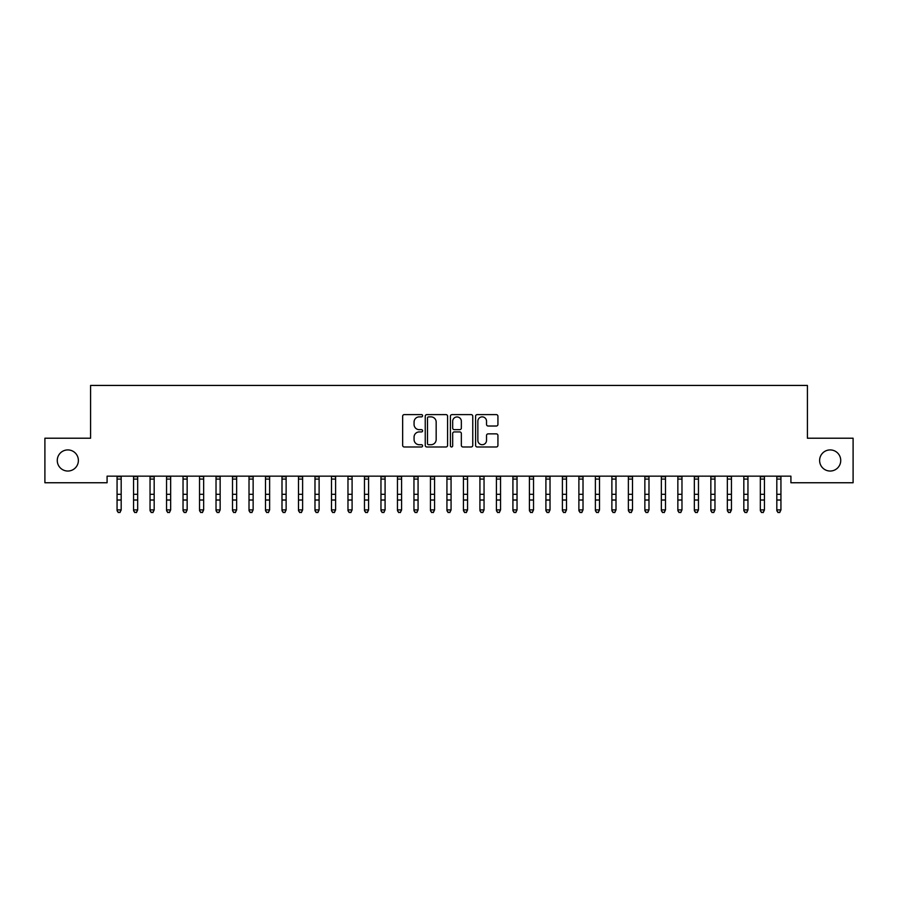 <?xml version="1.0" encoding="UTF-8"?>
<svg xmlns="http://www.w3.org/2000/svg" width="898" height="898" viewBox="0 0 898 898"><rect width="100%" height="100%" fill="white"/><g stroke="black" fill="none" stroke-linecap="round" stroke-linejoin="round"><path stroke-width="1.35" d="M422.61 415.74A1.134 1.134 0 0 0 421.476 414.607L404.28 414.607A1.616 1.616 0 0 0 402.652 416.223L402.652 445.363A1.616 1.616 0 0 0 404.28 446.98L421.476 446.98A1.134 1.134 0 0 0 422.61 445.846A1.134 1.134 0 0 0 421.476 444.712L419.254 444.712A5.186 5.186 0 0 1 414.068 439.537L414.068 437.101A5.186 5.186 0 0 1 419.254 431.927L421.476 431.927A1.134 1.134 0 0 0 422.61 430.793A1.134 1.134 0 0 0 421.476 429.659L419.254 429.659A5.186 5.186 0 0 1 414.068 424.473L414.068 422.049A5.186 5.186 0 0 1 419.254 416.874L421.476 416.874A1.134 1.134 0 0 0 422.61 415.74M819.616 460.483A10.552 10.552 0 0 0 830.179 471.035A10.552 10.552 0 0 0 840.73 460.483A10.552 10.552 0 0 0 830.179 449.92A10.552 10.552 0 0 0 819.616 460.483M57.27 460.483A10.552 10.552 0 0 0 67.821 471.035A10.552 10.552 0 0 0 78.384 460.483A10.552 10.552 0 0 0 67.821 449.92A10.552 10.552 0 0 0 57.27 460.483M496.313 426.022A1.616 1.616 0 0 0 497.93 424.395L497.93 416.223A1.616 1.616 0 0 0 496.313 414.607L477.208 414.607A1.616 1.616 0 0 0 475.592 416.223L475.592 445.363A1.616 1.616 0 0 0 477.208 446.98L496.313 446.98A1.616 1.616 0 0 0 497.93 445.363L497.93 435.485A1.616 1.616 0 0 0 496.313 433.869L488.142 433.869A1.616 1.616 0 0 0 486.525 435.485L486.525 440.39A4.333 4.333 0 0 1 482.192 444.712A4.333 4.333 0 0 1 477.859 440.39L477.859 421.196A4.333 4.333 0 0 1 482.192 416.874A4.333 4.333 0 0 1 486.525 421.196L486.525 424.395A1.616 1.616 0 0 0 488.142 426.022L496.313 426.022M790.914 476.153L107.087 476.153L107.087 482.754L44.9 482.754L44.9 438.213L90.586 438.213L90.586 385.433L807.414 385.433L807.414 438.213L853.1 438.213L853.1 482.754L790.914 482.754L790.914 476.153M447.586 416.223A1.616 1.616 0 0 0 445.969 414.607L426.864 414.607A1.616 1.616 0 0 0 425.237 416.223L425.237 445.363A1.616 1.616 0 0 0 426.864 446.98L445.969 446.98A1.616 1.616 0 0 0 447.586 445.363L447.586 416.223M452.031 414.607L471.136 414.607A1.616 1.616 0 0 1 472.763 416.223L472.763 445.363A1.616 1.616 0 0 1 471.136 446.98L462.964 446.98A1.616 1.616 0 0 1 461.348 445.363L461.348 433.543A1.616 1.616 0 0 0 459.731 431.927L454.298 431.927A1.616 1.616 0 0 0 452.682 433.543L452.682 445.846A1.134 1.134 0 0 1 451.548 446.98A1.134 1.134 0 0 1 450.414 445.846L450.414 416.223A1.616 1.616 0 0 1 452.031 414.607M428.638 416.874A1.134 1.134 0 0 0 427.504 418.008L427.504 443.578A1.134 1.134 0 0 0 428.638 444.712L430.984 444.712A5.186 5.186 0 0 0 436.17 439.537L436.17 422.049A5.186 5.186 0 0 0 430.984 416.874L428.638 416.874M461.348 421.285A4.333 4.333 0 0 0 457.015 416.953A4.333 4.333 0 0 0 452.682 421.285L452.682 428.043A1.616 1.616 0 0 0 454.298 429.659L459.731 429.659A1.616 1.616 0 0 0 461.348 428.043L461.348 421.285M117.066 477.006L117.066 509.907L121.185 509.907L119.95 512.567L118.3 512.253L119.95 512.567M121.185 477.006L121.185 509.907L119.95 512.253M121.185 476.67L117.066 476.67M118.3 512.567L117.066 510.693L118.3 512.253M133.555 477.006L133.555 509.907L137.675 509.907L136.44 512.567L134.79 512.253L136.44 512.567M137.675 477.006L137.675 509.907L136.44 512.253M150.045 477.006L150.045 509.907L154.175 509.907L152.929 512.567L151.291 512.253L152.929 512.567M154.175 477.006L154.175 509.907L152.929 512.253M137.675 476.67L133.555 476.67M134.79 512.567L133.555 510.693L134.79 512.253M154.175 476.67L150.045 476.67M151.291 512.567L150.045 510.693L151.291 512.253M166.545 477.006L166.545 509.907L170.665 509.907L169.43 512.567L167.78 512.253L169.43 512.567M170.665 477.006L170.665 509.907L169.43 512.253M183.035 477.006L183.035 509.907L187.154 509.907L185.92 512.567L184.27 512.253L185.92 512.567M187.154 477.006L187.154 509.907L185.92 512.253M170.665 476.67L166.545 476.67M167.78 512.567L166.545 510.693L167.78 512.253M187.154 476.67L182.844 476.187M184.27 512.567L183.035 510.693L184.27 512.253M199.536 477.006L199.536 509.907L203.655 509.907L202.42 512.567L200.77 512.253L202.42 512.567M203.655 477.006L203.655 509.907L202.42 512.253M203.655 476.67L199.334 476.187M200.77 512.567L199.536 510.693L200.77 512.253M216.025 477.006L216.025 509.907L220.145 509.907L218.91 512.567L217.26 512.253L218.91 512.567M220.145 477.006L220.145 509.907L218.91 512.253M220.145 476.67L216.025 476.67M217.26 512.567L216.025 510.693L217.26 512.253M232.515 477.006L232.515 509.907L236.645 509.907L235.399 512.567L233.749 512.253L235.399 512.567M236.645 477.006L236.645 509.907L235.399 512.253M249.015 477.006L249.015 509.907L253.135 509.907L251.9 512.567L250.25 512.253L251.9 512.567M253.135 477.006L253.135 509.907L251.9 512.253M265.505 477.006L265.505 509.907L269.625 509.907L268.39 512.567L266.74 512.253L268.39 512.567M269.625 477.006L269.625 509.907L268.39 512.253M281.994 477.006L281.994 509.907L286.125 509.907L284.891 512.567L283.24 512.253L284.891 512.567M286.125 477.006L286.125 509.907L284.891 512.253M298.495 477.006L298.495 509.907L302.615 509.907L301.38 512.567L299.73 512.253L301.38 512.567M302.615 477.006L302.615 509.907L301.38 512.253M314.985 477.006L314.985 509.907L319.116 509.907L317.87 512.567L316.219 512.253L317.87 512.567M319.116 477.006L319.116 509.907L317.87 512.253M331.485 477.006L331.485 509.907L335.605 509.907L334.37 512.567L332.72 512.253L334.37 512.567M335.605 477.006L335.605 509.907L334.37 512.253M347.975 477.006L347.975 509.907L352.095 509.907L350.86 512.567L349.21 512.253L350.86 512.567M352.095 477.006L352.095 509.907L350.86 512.253M364.465 477.006L364.465 509.907L368.595 509.907L367.361 512.567L365.711 512.253L367.361 512.567M368.595 477.006L368.595 509.907L367.361 512.253M380.965 477.006L380.965 509.907L385.085 509.907L383.85 512.567L382.2 512.253L383.85 512.567M385.085 477.006L385.085 509.907L383.85 512.253M397.455 477.006L397.455 509.907L401.586 509.907L400.34 512.567L398.69 512.253L400.34 512.567M401.586 477.006L401.586 509.907L400.34 512.253M413.956 477.006L413.956 509.907L418.075 509.907L416.84 512.567L415.19 512.253L416.84 512.567M418.075 477.006L418.075 509.907L416.84 512.253M430.445 477.006L430.445 509.907L434.565 509.907L433.33 512.567L431.68 512.253L433.33 512.567M434.565 477.006L434.565 509.907L433.33 512.253M446.935 477.006L446.935 509.907L451.065 509.907L449.819 512.567L448.181 512.253L449.819 512.567M451.065 477.006L451.065 509.907L449.819 512.253M463.435 477.006L463.435 509.907L467.555 509.907L466.32 512.567L464.67 512.253L466.32 512.567M467.555 477.006L467.555 509.907L466.32 512.253M479.925 477.006L479.925 509.907L484.044 509.907L482.81 512.567L481.16 512.253L482.81 512.567M484.044 477.006L484.044 509.907L482.81 512.253M496.414 477.006L496.414 509.907L500.545 509.907L499.31 512.567L497.66 512.253L499.31 512.567M500.545 477.006L500.545 509.907L499.31 512.253M512.915 477.006L512.915 509.907L517.035 509.907L515.8 512.567L514.15 512.253L515.8 512.567M517.035 477.006L517.035 509.907L515.8 512.253M529.405 477.006L529.405 509.907L533.535 509.907L532.289 512.567L530.639 512.253L532.289 512.567M533.535 477.006L533.535 509.907L532.289 512.253M545.905 477.006L545.905 509.907L550.025 509.907L548.79 512.567L547.14 512.253L548.79 512.567M550.025 477.006L550.025 509.907L548.79 512.253M562.395 477.006L562.395 509.907L566.515 509.907L565.28 512.567L563.63 512.253L565.28 512.567M566.515 477.006L566.515 509.907L565.28 512.253M236.645 476.67L232.515 476.67M233.749 512.567L232.515 510.693L233.749 512.253M253.135 476.67L249.015 476.67M250.25 512.567L249.015 510.693L250.25 512.253M269.625 476.67L265.505 476.67M266.74 512.567L265.505 510.693L266.74 512.253M286.125 476.67L281.994 476.67M283.24 512.567L281.994 510.693L283.24 512.253M302.615 476.67L298.495 476.67M299.73 512.567L298.495 510.693L299.73 512.253M319.116 476.67L314.985 476.67M316.219 512.567L314.985 510.693L316.219 512.253M335.605 476.67L331.283 476.187M332.72 512.567L331.485 510.693L332.72 512.253M352.095 476.67L347.784 476.187M349.21 512.567L347.975 510.693L349.21 512.253M368.595 476.67L364.465 476.67M365.711 512.567L364.465 510.693L365.711 512.253M385.085 476.67L380.965 476.67M382.2 512.567L380.965 510.693L382.2 512.253M401.586 476.67L397.455 476.67M398.69 512.567L397.455 510.693L398.69 512.253M418.075 476.67L413.956 476.67M415.19 512.567L413.956 510.693L415.19 512.253M434.565 476.67L430.445 476.67M431.68 512.567L430.445 510.693L431.68 512.253M451.065 476.67L446.935 476.67M448.181 512.567L446.935 510.693L448.181 512.253M467.555 476.67L463.233 476.187M464.67 512.567L463.435 510.693L464.67 512.253M484.044 476.67L479.734 476.187M481.16 512.567L479.925 510.693L481.16 512.253M500.545 476.67L496.414 476.67M497.66 512.567L496.414 510.693L497.66 512.253M517.035 476.67L512.915 476.67M514.15 512.567L512.915 510.693L514.15 512.253M533.535 476.67L529.405 476.67M530.639 512.567L529.405 510.693L530.639 512.253M550.025 476.67L545.905 476.67M547.14 512.567L545.905 510.693L547.14 512.253M566.515 476.67L562.395 476.67M563.63 512.567L562.395 510.693L563.63 512.253M578.884 477.006L578.884 509.907L583.015 509.907L581.781 512.567L580.13 512.253L581.781 512.567M583.015 477.006L583.015 509.907L581.781 512.253M583.015 476.67L578.884 476.67M580.13 512.567L578.884 510.693L580.13 512.253M595.385 477.006L595.385 509.907L599.505 509.907L598.27 512.567L596.62 512.253L598.27 512.567M599.505 477.006L599.505 509.907L598.27 512.253M599.505 476.67L595.183 476.187M596.62 512.567L595.385 510.693L596.62 512.253M611.875 477.006L611.875 509.907L616.006 509.907L614.76 512.567L613.11 512.253L614.76 512.567M616.006 477.006L616.006 509.907L614.76 512.253M616.006 476.67L611.684 476.187M613.11 512.567L611.875 510.693L613.11 512.253M628.375 477.006L628.375 509.907L632.495 509.907L631.26 512.567L629.61 512.253L631.26 512.567M632.495 477.006L632.495 509.907L631.26 512.253M632.495 476.67L628.375 476.67M629.61 512.567L628.375 510.693L629.61 512.253M644.865 477.006L644.865 509.907L648.985 509.907L647.75 512.567L646.1 512.253L647.75 512.567M648.985 477.006L648.985 509.907L647.75 512.253M648.985 476.67L644.865 476.67M646.1 512.567L644.865 510.693L646.1 512.253M661.355 477.006L661.355 509.907L665.485 509.907L664.251 512.567L662.601 512.253L664.251 512.567M665.485 477.006L665.485 509.907L664.251 512.253M665.485 476.67L661.355 476.67M662.601 512.567L661.355 510.693L662.601 512.253M677.855 477.006L677.855 509.907L681.975 509.907L680.74 512.567L679.09 512.253L680.74 512.567M681.975 477.006L681.975 509.907L680.74 512.253M681.975 476.67L677.855 476.67M679.09 512.567L677.855 510.693L679.09 512.253M694.345 477.006L694.345 509.907L698.464 509.907L697.23 512.567L695.58 512.253L697.23 512.567M698.464 477.006L698.464 509.907L697.23 512.253M698.464 476.67L694.345 476.67M695.58 512.567L694.345 510.693L695.58 512.253M710.846 477.006L710.846 509.907L714.965 509.907L713.73 512.567L712.08 512.253L713.73 512.567M714.965 477.006L714.965 509.907L713.73 512.253M714.965 476.67L710.846 476.67M712.08 512.567L710.846 510.693L712.08 512.253M727.335 477.006L727.335 509.907L731.455 509.907L730.22 512.567L728.57 512.253L730.22 512.567M731.455 477.006L731.455 509.907L730.22 512.253M731.455 476.67L727.133 476.187M728.57 512.567L727.335 510.693L728.57 512.253M743.825 477.006L743.825 509.907L747.955 509.907L746.709 512.567L745.071 512.253L746.709 512.567M747.955 477.006L747.955 509.907L746.709 512.253M747.955 476.67L743.634 476.187M745.071 512.567L743.825 510.693L745.071 512.253M760.325 477.006L760.325 509.907L764.445 509.907L763.21 512.567L761.56 512.253L763.21 512.567M764.445 477.006L764.445 509.907L763.21 512.253M764.445 476.67L760.325 476.67M761.56 512.567L760.325 510.693L761.56 512.253M776.815 477.006L776.815 509.907L780.934 509.907L779.7 512.567L778.05 512.253L779.7 512.567M780.934 477.006L780.934 509.907L779.7 512.253M780.934 476.67L776.815 476.67M778.05 512.567L776.815 510.693L778.05 512.253M121.185 494.315L117.066 494.315M121.185 500.018L117.066 500.018M121.185 479.083L117.066 479.083M137.675 494.315L133.555 494.315M137.675 500.018L133.555 500.018M137.675 479.083L133.555 479.083M154.175 494.315L150.045 494.315M154.175 500.018L150.045 500.018M154.175 479.083L150.045 479.083M170.665 494.315L166.545 494.315M170.665 500.018L166.545 500.018M170.665 479.083L166.545 479.083M187.154 494.315L183.035 494.315M187.154 500.018L183.035 500.018M187.154 479.083L183.035 479.083M203.655 494.315L199.536 494.315M203.655 500.018L199.536 500.018M203.655 479.083L199.536 479.083M220.145 494.315L216.025 494.315M220.145 500.018L216.025 500.018M220.145 479.083L216.025 479.083M236.645 494.315L232.515 494.315M236.645 500.018L232.515 500.018M236.645 479.083L232.515 479.083M253.135 494.315L249.015 494.315M253.135 500.018L249.015 500.018M253.135 479.083L249.015 479.083M269.625 494.315L265.505 494.315M269.625 500.018L265.505 500.018M269.625 479.083L265.505 479.083M286.125 494.315L281.994 494.315M286.125 500.018L281.994 500.018M286.125 479.083L281.994 479.083M302.615 494.315L298.495 494.315M302.615 500.018L298.495 500.018M302.615 479.083L298.495 479.083M319.116 494.315L314.985 494.315M319.116 500.018L314.985 500.018M319.116 479.083L314.985 479.083M335.605 494.315L331.485 494.315M335.605 500.018L331.485 500.018M335.605 479.083L331.485 479.083M352.095 494.315L347.975 494.315M352.095 500.018L347.975 500.018M352.095 479.083L347.975 479.083M368.595 494.315L364.465 494.315M368.595 500.018L364.465 500.018M368.595 479.083L364.465 479.083M385.085 494.315L380.965 494.315M385.085 500.018L380.965 500.018M385.085 479.083L380.965 479.083M401.586 494.315L397.455 494.315M401.586 500.018L397.455 500.018M401.586 479.083L397.455 479.083M418.075 494.315L413.956 494.315M418.075 500.018L413.956 500.018M418.075 479.083L413.956 479.083M434.565 494.315L430.445 494.315M434.565 500.018L430.445 500.018M434.565 479.083L430.445 479.083M451.065 494.315L446.935 494.315M451.065 500.018L446.935 500.018M451.065 479.083L446.935 479.083M467.555 494.315L463.435 494.315M467.555 500.018L463.435 500.018M467.555 479.083L463.435 479.083M484.044 494.315L479.925 494.315M484.044 500.018L479.925 500.018M484.044 479.083L479.925 479.083M500.545 494.315L496.414 494.315M500.545 500.018L496.414 500.018M500.545 479.083L496.414 479.083M517.035 494.315L512.915 494.315M517.035 500.018L512.915 500.018M517.035 479.083L512.915 479.083M533.535 494.315L529.405 494.315M533.535 500.018L529.405 500.018M533.535 479.083L529.405 479.083M550.025 494.315L545.905 494.315M550.025 500.018L545.905 500.018M550.025 479.083L545.905 479.083M566.515 494.315L562.395 494.315M566.515 500.018L562.395 500.018M566.515 479.083L562.395 479.083M583.015 494.315L578.884 494.315M583.015 500.018L578.884 500.018M583.015 479.083L578.884 479.083M599.505 494.315L595.385 494.315M599.505 500.018L595.385 500.018M599.505 479.083L595.385 479.083M616.006 494.315L611.875 494.315M616.006 500.018L611.875 500.018M616.006 479.083L611.875 479.083M632.495 494.315L628.375 494.315M632.495 500.018L628.375 500.018M632.495 479.083L628.375 479.083M648.985 494.315L644.865 494.315M648.985 500.018L644.865 500.018M648.985 479.083L644.865 479.083M665.485 494.315L661.355 494.315M665.485 500.018L661.355 500.018M665.485 479.083L661.355 479.083M681.975 494.315L677.855 494.315M681.975 500.018L677.855 500.018M681.975 479.083L677.855 479.083M698.464 494.315L694.345 494.315M698.464 500.018L694.345 500.018M698.464 479.083L694.345 479.083M714.965 494.315L710.846 494.315M714.965 500.018L710.846 500.018M714.965 479.083L710.846 479.083M731.455 494.315L727.335 494.315M731.455 500.018L727.335 500.018M731.455 479.083L727.335 479.083M747.955 494.315L743.825 494.315M747.955 500.018L743.825 500.018M747.955 479.083L743.825 479.083M764.445 494.315L760.325 494.315M764.445 500.018L760.325 500.018M764.445 479.083L760.325 479.083M780.934 494.315L776.815 494.315M780.934 500.018L776.815 500.018M780.934 479.083L776.815 479.083"/></g></svg>
